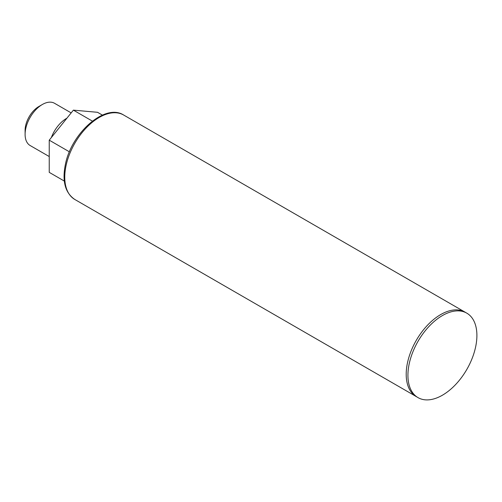 <?xml version="1.0" encoding="UTF-8"?>
<svg xmlns="http://www.w3.org/2000/svg" width="502" height="502" viewBox="0 0 502 502"><rect width="100%" height="100%" fill="white"/><g stroke="black" fill="none" stroke-linecap="round" stroke-linejoin="round"><path stroke-width="0.75" d="M25.1 134.367L25.1 130.382A19.509 11.264 120 0 1 38.892 106.487L42.344 104.498A24.385 14.081 120 0 0 25.1 134.367A24.385 14.081 120 0 0 30.151 145.53L49.24 156.549M66.904 118.196A24.385 14.081 120 0 0 66.484 118.434A24.385 14.081 120 0 0 51.348 137.554M71.171 112.894L54.536 103.286A24.385 14.081 120 0 0 42.344 104.498L38.892 106.487M92.387 121.114L73.386 110.139L97.526 112.297L102.402 115.115M64.325 181.071L49.24 172.362L49.24 140.171L73.386 110.139M69.42 151.824L49.24 140.171M442.413 395.212A48.776 28.162 -60 0 1 407.925 375.295A48.776 28.162 -60 0 1 442.413 315.563A48.776 28.162 -60 0 1 476.9 335.474A48.776 28.162 -60 0 1 442.413 395.212M74.861 199.501C65.109 192.862 61.972 181.084 65.448 164.167C71.56 132.886 105.131 103.01 123.636 115.021A48.776 28.162 120 0 0 66.17 165.089A48.776 28.162 120 0 0 74.861 199.501L417.2 397.113M123.636 115.021L465.072 312.15A48.776 28.162 120 0 0 407.611 362.218A48.776 28.162 120 0 0 416.302 396.63M465.072 312.15L465.944 312.683"/></g></svg>
